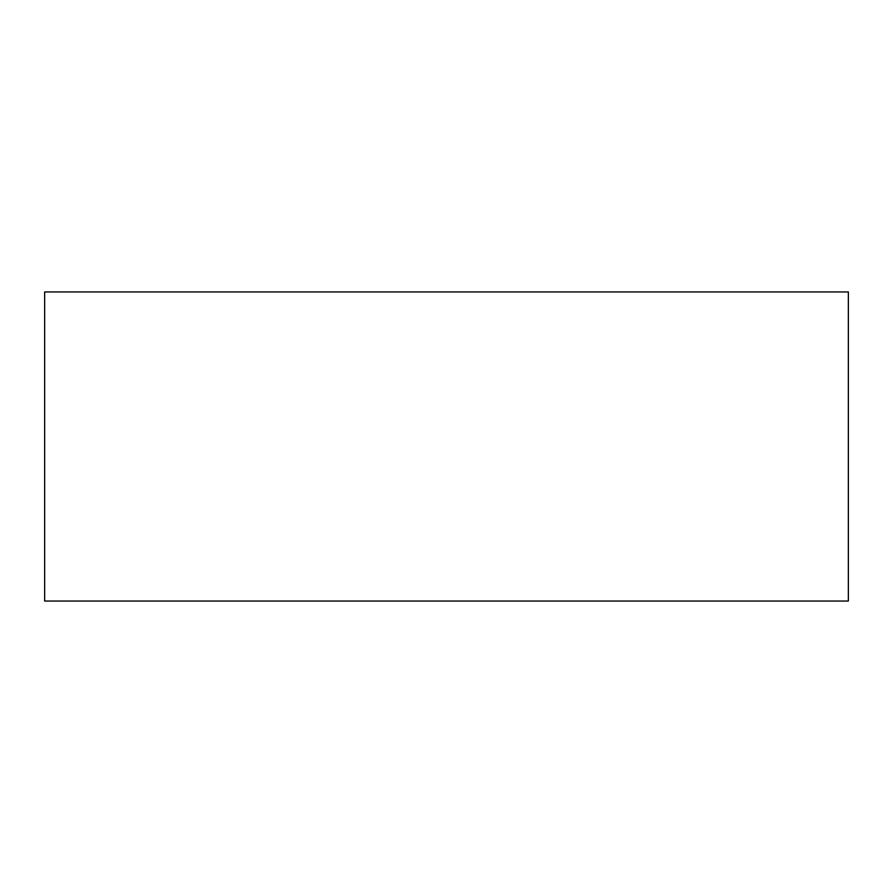 <?xml version="1.0" encoding="UTF-8"?>
<svg xmlns="http://www.w3.org/2000/svg" width="893" height="893" viewBox="0 0 893 893"><rect width="100%" height="100%" fill="white"/><g stroke="black" fill="none" stroke-linecap="round" stroke-linejoin="round"><path stroke-width="1.34" d="M848.35 291.944L848.35 601.056L44.65 601.056L44.65 291.944L848.35 291.944"/></g></svg>
